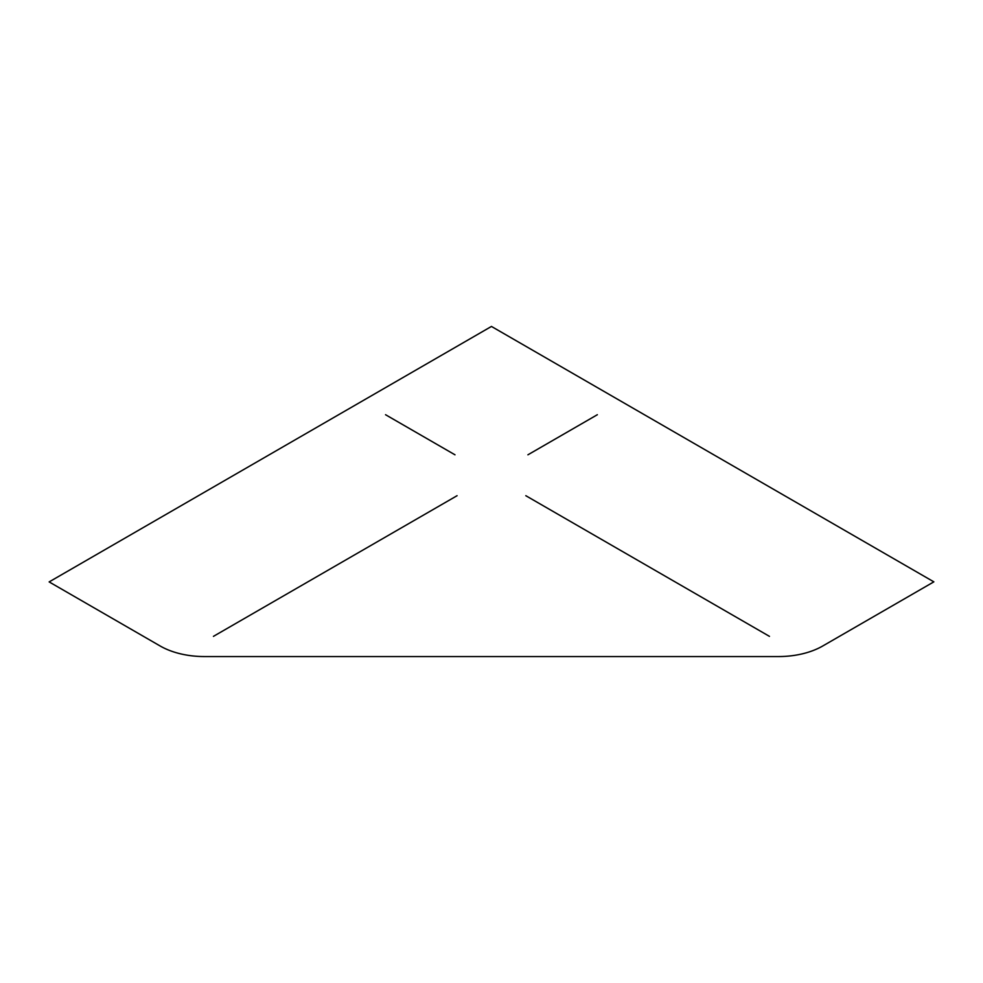 <?xml version="1.0" encoding="UTF-8"?>
<svg xmlns="http://www.w3.org/2000/svg" width="983" height="983" viewBox="0 0 983 983"><rect width="100%" height="100%" fill="white"/><g stroke="black" fill="none" stroke-linecap="round" stroke-linejoin="round"><path stroke-width="1.47" d="M525.819 495.702L769.456 636.357M527.908 454.81L597.345 414.715M204.366 656.558L778.536 656.558A62.568 36.125 0 0 0 822.771 645.978L933.85 581.85L491.451 326.442L49.15 581.911L160.131 645.978A62.568 36.125 0 0 0 204.366 656.558M457.07 495.702L213.446 636.357M454.994 454.81L385.545 414.715"/></g></svg>
